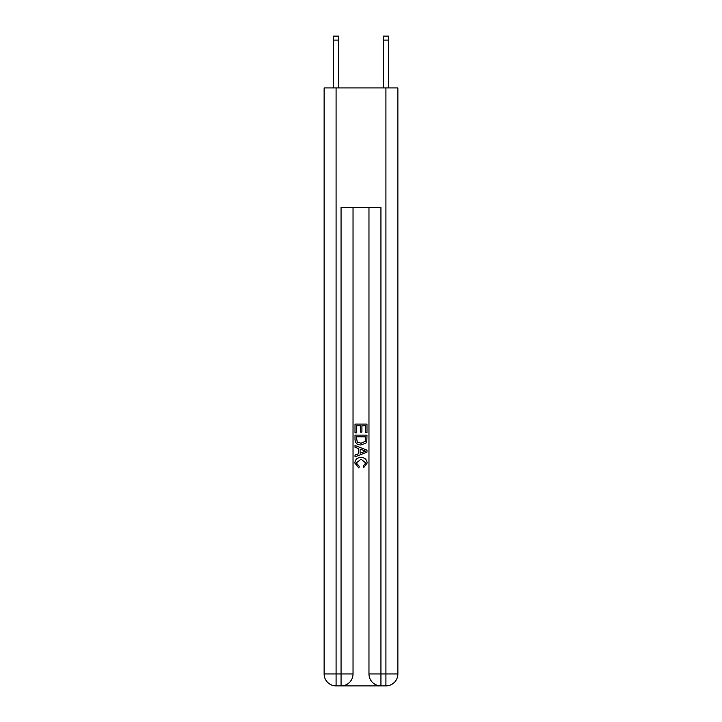 <?xml version="1.0" encoding="UTF-8"?>
<svg xmlns="http://www.w3.org/2000/svg" width="722" height="722" viewBox="0 0 722 722"><rect width="100%" height="100%" fill="white"/><g stroke="black" fill="none" stroke-linecap="round" stroke-linejoin="round"><path stroke-width="1.08" d="M341.966 685.9L380.034 685.9M336.082 87.922L336.082 673.942L324.124 673.942L324.124 87.922L397.876 87.922L397.876 673.942L385.918 673.942L385.918 87.922M368.969 207.521L368.969 673.942A11.958 11.958 0 0 0 380.936 685.9L380.936 673.942L368.969 673.942A11.958 11.958 0 0 0 380.936 685.9L385.918 685.9L385.918 673.942L380.936 673.942L380.936 207.521L341.064 207.521L341.064 673.942L336.082 673.942L336.082 685.9L341.064 685.9A11.958 11.958 0 0 0 353.031 673.942L341.064 673.942L341.064 685.9A11.958 11.958 0 0 0 353.031 673.942L353.031 207.521M385.918 685.9A11.958 11.958 0 0 0 397.876 673.942A11.958 11.958 0 0 1 385.918 685.9M324.124 673.942A11.958 11.958 0 0 0 336.082 685.9A11.958 11.958 0 0 1 324.124 673.942M355.016 432.83L355.016 424.094L366.984 424.094L366.984 432.523L365.603 432.523L365.603 425.781L361.921 425.781L361.921 432.063L360.54 432.063L360.54 425.781L356.397 425.781L356.397 432.83L355.016 432.83M355.016 439.418L355.016 435.131L366.984 435.131L366.803 441.341L365.955 443.073L361.063 444.951C357.237 444.96 355.224 443.118 355.016 439.418M356.397 436.819L357.246 442.108L361.09 443.263L365.35 441.223L365.603 436.819L356.397 436.819M355.016 447.243L355.016 445.456L366.984 450.203L366.984 452.107L355.016 456.855L355.016 455.068L358.699 453.705L358.699 448.606L355.016 447.243M363.392 450.338L360.079 449.111L360.079 453.199L365.603 451.16L363.392 450.338M356.244 462.901L359.24 466.259L358.852 467.946L354.863 463.064C355.188 459.391 357.264 457.54 361.09 457.522C364.763 457.595 366.776 459.436 367.137 463.028L363.653 467.639L363.292 465.952L365.756 462.946L361.099 459.21L356.244 462.901M338.573 87.922L338.573 40.089L333.591 40.089L333.591 36.1L338.573 36.1L338.573 40.089M333.591 87.922L333.591 40.089M388.409 87.922L388.409 36.1L383.427 36.1L383.427 87.922M383.427 40.089L388.409 40.089"/></g></svg>
